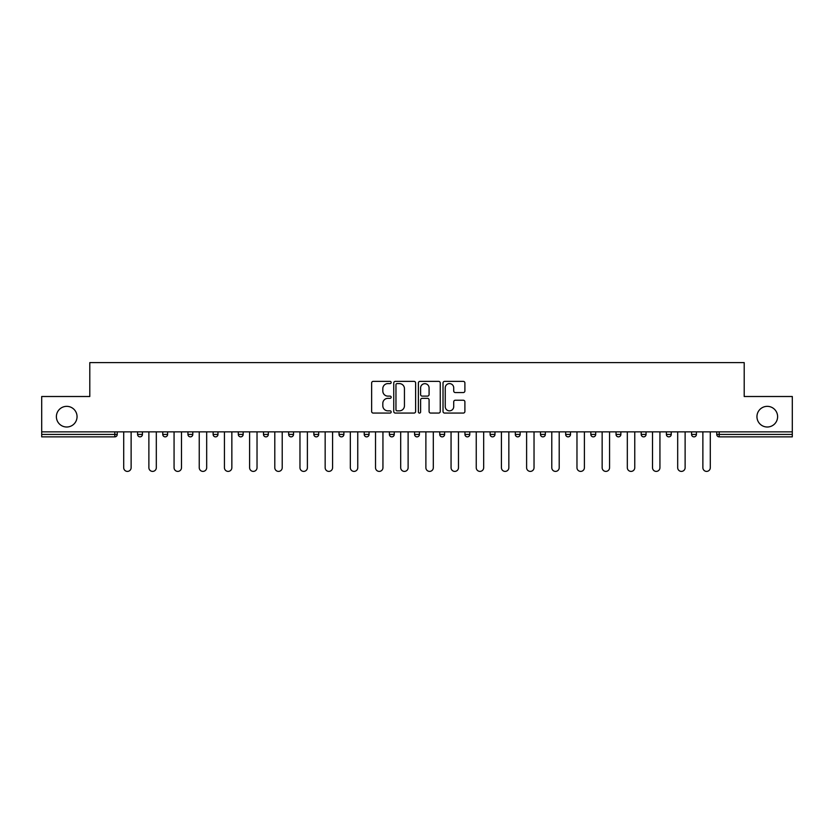 <?xml version="1.0" encoding="UTF-8"?>
<svg xmlns="http://www.w3.org/2000/svg" width="834" height="834" viewBox="0 0 834 834"><rect width="100%" height="100%" fill="white"/><g stroke="black" fill="none" stroke-linecap="round" stroke-linejoin="round"><path stroke-width="1.25" d="M756.949 416.677A10.331 10.331 0 0 0 767.28 427.008A10.331 10.331 0 0 0 777.611 416.677A10.331 10.331 0 0 0 767.28 406.346A10.331 10.331 0 0 0 756.949 416.677M56.389 416.677A10.331 10.331 0 0 0 66.72 427.008A10.331 10.331 0 0 0 77.051 416.677A10.331 10.331 0 0 0 66.72 406.346A10.331 10.331 0 0 0 56.389 416.677M391.177 382.493A1.105 1.105 0 0 0 390.062 381.378L373.225 381.378A1.585 1.585 0 0 0 371.641 382.962L371.641 411.485A1.585 1.585 0 0 0 373.225 413.07L390.062 413.07A1.105 1.105 0 0 0 391.177 411.965A1.105 1.105 0 0 0 390.062 410.849L387.883 410.849A5.067 5.067 0 0 1 382.816 405.783L382.816 403.406A5.067 5.067 0 0 1 387.883 398.339L390.062 398.339A1.105 1.105 0 0 0 391.177 397.224A1.105 1.105 0 0 0 390.062 396.119L387.883 396.119A5.067 5.067 0 0 1 382.816 391.042L382.816 388.675A5.067 5.067 0 0 1 387.883 383.598L390.062 383.598A1.105 1.105 0 0 0 391.177 382.493M463.308 392.553A1.585 1.585 0 0 0 464.892 390.969L464.892 382.962A1.585 1.585 0 0 0 463.308 381.378L444.605 381.378A1.585 1.585 0 0 0 443.021 382.962L443.021 411.485A1.585 1.585 0 0 0 444.605 413.07L463.308 413.07A1.585 1.585 0 0 0 464.892 411.485L464.892 401.821A1.585 1.585 0 0 0 463.308 400.237L455.301 400.237A1.585 1.585 0 0 0 453.717 401.821L453.717 406.617A4.243 4.243 0 0 1 449.484 410.849A4.243 4.243 0 0 1 445.241 406.617L445.241 387.841A4.243 4.243 0 0 1 449.484 383.598A4.243 4.243 0 0 1 453.717 387.841L453.717 390.969A1.585 1.585 0 0 0 455.301 392.553L463.308 392.553M41.7 431.856L41.7 396.504L89.801 396.504L89.801 362.602L744.199 362.602L744.199 396.504L792.3 396.504L792.3 431.856L41.7 431.856L41.7 434.431L114.821 434.431L114.821 431.856M415.613 382.962A1.585 1.585 0 0 0 414.029 381.378L395.337 381.378A1.585 1.585 0 0 0 393.752 382.962L393.752 411.485A1.585 1.585 0 0 0 395.337 413.07L414.029 413.07A1.585 1.585 0 0 0 415.613 411.485L415.613 382.962M419.971 381.378L438.663 381.378A1.585 1.585 0 0 1 440.248 382.962L440.248 411.485A1.585 1.585 0 0 1 438.663 413.07L430.667 413.07A1.585 1.585 0 0 1 429.083 411.485L429.083 399.924A1.585 1.585 0 0 0 427.498 398.339L422.192 398.339A1.585 1.585 0 0 0 420.607 399.924L420.607 411.965A1.105 1.105 0 0 1 419.492 413.07A1.105 1.105 0 0 1 418.387 411.965L418.387 382.962A1.585 1.585 0 0 1 419.971 381.378M114.821 436.86A2.419 2.419 0 0 0 117.24 434.431L114.821 434.431L114.821 436.86A2.419 2.419 0 0 0 117.24 434.431L117.24 431.856L117.24 434.431A2.419 2.419 0 0 1 114.821 436.86L41.7 436.86L41.7 434.431M792.3 431.856L792.3 436.86L719.179 436.86A2.419 2.419 0 0 1 716.76 434.431L716.76 431.856M137.579 431.856L137.579 434.431L137.579 431.856M140.008 436.86A2.419 2.419 0 0 1 137.579 434.431A2.419 2.419 0 0 0 140.008 436.86A2.419 2.419 0 0 0 142.426 434.431L142.426 431.856L142.426 434.431A2.419 2.419 0 0 1 140.008 436.86A2.419 2.419 0 0 1 137.579 434.431L142.426 434.431A2.419 2.419 0 0 1 140.008 436.86M162.766 431.856L162.766 434.431L162.766 431.856M167.603 431.856L167.603 434.431A2.419 2.419 0 0 1 165.184 436.86A2.419 2.419 0 0 1 162.766 434.431A2.419 2.419 0 0 0 165.184 436.86A2.419 2.419 0 0 0 167.603 434.431A2.419 2.419 0 0 1 165.184 436.86A2.419 2.419 0 0 1 162.766 434.431L167.603 434.431M187.942 431.856L187.942 434.431L187.942 431.856M192.79 431.856L192.79 434.431L192.79 431.856M217.966 431.856L217.966 434.431L213.129 434.431A2.419 2.419 0 0 0 215.547 436.86A2.419 2.419 0 0 1 213.129 434.431L213.129 431.856M238.305 431.856L238.305 434.431L238.305 431.856M243.153 431.856L243.153 434.431L243.153 431.856M263.492 431.856L263.492 434.431L263.492 431.856M268.329 431.856L268.329 434.431L268.329 431.856M288.668 431.856L288.668 434.431L288.668 431.856M293.516 431.856L293.516 434.431A2.419 2.419 0 0 1 291.097 436.86A2.419 2.419 0 0 1 288.668 434.431L293.516 434.431A2.419 2.419 0 0 1 291.097 436.86A2.419 2.419 0 0 0 293.516 434.431M313.855 431.856L313.855 434.431L313.855 431.856M318.692 431.856L318.692 434.431A2.419 2.419 0 0 1 316.274 436.86A2.419 2.419 0 0 1 313.855 434.431L318.692 434.431A2.419 2.419 0 0 1 316.274 436.86M339.031 431.856L339.031 434.431L339.031 431.856M343.879 431.856L343.879 434.431A2.419 2.419 0 0 1 341.46 436.86A2.419 2.419 0 0 1 339.031 434.431L343.879 434.431A2.419 2.419 0 0 1 341.46 436.86A2.419 2.419 0 0 0 343.879 434.431M364.218 434.431A2.419 2.419 0 0 0 366.637 436.86A2.419 2.419 0 0 0 369.055 434.431L369.055 431.856L369.055 434.431L364.218 434.431A2.419 2.419 0 0 0 366.637 436.86A2.419 2.419 0 0 1 364.218 434.431L364.218 431.856M389.395 431.856L389.395 434.431L389.395 431.856M394.242 431.856L394.242 434.431A2.419 2.419 0 0 1 391.824 436.86A2.419 2.419 0 0 1 389.395 434.431A2.419 2.419 0 0 0 391.824 436.86A2.419 2.419 0 0 0 394.242 434.431A2.419 2.419 0 0 1 391.824 436.86A2.419 2.419 0 0 1 389.395 434.431L394.242 434.431M417 436.86A2.419 2.419 0 0 0 419.419 434.431L419.419 431.856L419.419 434.431A2.419 2.419 0 0 1 417 436.86A2.419 2.419 0 0 1 414.581 434.431L414.581 431.856M439.758 431.856L439.758 434.431L439.758 431.856M444.605 431.856L444.605 434.431A2.419 2.419 0 0 1 442.176 436.86A2.419 2.419 0 0 1 439.758 434.431A2.419 2.419 0 0 0 442.176 436.86A2.419 2.419 0 0 1 439.758 434.431L444.605 434.431A2.419 2.419 0 0 1 442.176 436.86M469.782 431.856L469.782 434.431A2.419 2.419 0 0 1 467.363 436.86A2.419 2.419 0 0 1 464.945 434.431L464.945 431.856M494.969 431.856L494.969 434.431A2.419 2.419 0 0 1 492.54 436.86A2.419 2.419 0 0 1 490.121 434.431L490.121 431.856M520.145 431.856L520.145 434.431A2.419 2.419 0 0 1 517.726 436.86A2.419 2.419 0 0 1 515.308 434.431L515.308 431.856M545.332 431.856L545.332 434.431A2.419 2.419 0 0 1 542.903 436.86A2.419 2.419 0 0 1 540.484 434.431L540.484 431.856M565.671 431.856L565.671 434.431L565.671 431.856M570.508 431.856L570.508 434.431A2.419 2.419 0 0 1 568.09 436.86A2.419 2.419 0 0 1 565.671 434.431L570.508 434.431A2.419 2.419 0 0 1 568.09 436.86M595.695 431.856L595.695 434.431A2.419 2.419 0 0 1 593.266 436.86A2.419 2.419 0 0 1 590.847 434.431L590.847 431.856M616.034 431.856L616.034 434.431L616.034 431.856M620.871 431.856L620.871 434.431A2.419 2.419 0 0 1 618.453 436.86A2.419 2.419 0 0 1 616.034 434.431L620.871 434.431A2.419 2.419 0 0 1 618.453 436.86M641.21 431.856L641.21 434.431L641.21 431.856M646.058 431.856L646.058 434.431A2.419 2.419 0 0 1 643.629 436.86A2.419 2.419 0 0 1 641.21 434.431A2.419 2.419 0 0 0 643.629 436.86A2.419 2.419 0 0 1 641.21 434.431L646.058 434.431A2.419 2.419 0 0 1 643.629 436.86M671.234 431.856L671.234 434.431A2.419 2.419 0 0 1 668.816 436.86A2.419 2.419 0 0 1 666.397 434.431L666.397 431.856M691.574 431.856L691.574 434.431L691.574 431.856M696.421 431.856L696.421 434.431A2.419 2.419 0 0 1 693.992 436.86A2.419 2.419 0 0 1 691.574 434.431L696.421 434.431A2.419 2.419 0 0 1 693.992 436.86M190.371 436.86A2.419 2.419 0 0 1 187.942 434.431A2.419 2.419 0 0 0 190.371 436.86A2.419 2.419 0 0 0 192.79 434.431A2.419 2.419 0 0 1 190.371 436.86A2.419 2.419 0 0 1 187.942 434.431L192.79 434.431A2.419 2.419 0 0 1 190.371 436.86M217.966 434.431A2.419 2.419 0 0 1 215.547 436.86A2.419 2.419 0 0 0 217.966 434.431A2.419 2.419 0 0 1 215.547 436.86A2.419 2.419 0 0 1 213.129 434.431M240.734 436.86A2.419 2.419 0 0 1 238.305 434.431A2.419 2.419 0 0 0 240.734 436.86A2.419 2.419 0 0 0 243.153 434.431A2.419 2.419 0 0 1 240.734 436.86A2.419 2.419 0 0 1 238.305 434.431L243.153 434.431A2.419 2.419 0 0 1 240.734 436.86M265.91 436.86A2.419 2.419 0 0 1 263.492 434.431A2.419 2.419 0 0 0 265.91 436.86A2.419 2.419 0 0 0 268.329 434.431A2.419 2.419 0 0 1 265.91 436.86A2.419 2.419 0 0 1 263.492 434.431L268.329 434.431A2.419 2.419 0 0 1 265.91 436.86M668.816 436.86A2.419 2.419 0 0 0 671.234 434.431A2.419 2.419 0 0 1 668.816 436.86M397.078 383.598A1.105 1.105 0 0 0 395.962 384.714L395.962 409.744A1.105 1.105 0 0 0 397.078 410.849L399.371 410.849A5.067 5.067 0 0 0 404.448 405.783L404.448 388.675A5.067 5.067 0 0 0 399.371 383.598L397.078 383.598M429.083 387.914A4.243 4.243 0 0 0 424.84 383.682A4.243 4.243 0 0 0 420.607 387.914L420.607 394.534A1.585 1.585 0 0 0 422.192 396.119L427.498 396.119A1.585 1.585 0 0 0 429.083 394.534L429.083 387.914M123.703 431.856L123.703 467.686A3.711 3.711 0 0 0 127.414 471.398A3.711 3.711 0 0 0 131.126 467.686L131.126 431.856M148.879 431.856L148.879 467.686A3.711 3.711 0 0 0 152.591 471.398A3.711 3.711 0 0 0 156.312 467.686L156.312 431.856M174.066 431.856L174.066 467.686A3.711 3.711 0 0 0 177.778 471.398A3.711 3.711 0 0 0 181.489 467.686L181.489 431.856M199.243 431.856L199.243 467.686A3.711 3.711 0 0 0 202.954 471.398A3.711 3.711 0 0 0 206.676 467.686L206.676 431.856M224.429 431.856L224.429 467.686A3.711 3.711 0 0 0 228.141 471.398A3.711 3.711 0 0 0 231.852 467.686L231.852 431.856M249.606 431.856L249.606 467.686A3.711 3.711 0 0 0 253.317 471.398A3.711 3.711 0 0 0 257.028 467.686L257.028 431.856M274.793 431.856L274.793 467.686A3.711 3.711 0 0 0 278.504 471.398A3.711 3.711 0 0 0 282.215 467.686L282.215 431.856M299.969 431.856L299.969 467.686A3.711 3.711 0 0 0 303.68 471.398A3.711 3.711 0 0 0 307.392 467.686L307.392 431.856M325.156 431.856L325.156 467.686A3.711 3.711 0 0 0 328.867 471.398A3.711 3.711 0 0 0 332.578 467.686L332.578 431.856M350.332 431.856L350.332 467.686A3.711 3.711 0 0 0 354.043 471.398A3.711 3.711 0 0 0 357.755 467.686L357.755 431.856M375.519 431.856L375.519 467.686A3.711 3.711 0 0 0 379.23 471.398A3.711 3.711 0 0 0 382.942 467.686L382.942 431.856M400.695 431.856L400.695 467.686A3.711 3.711 0 0 0 404.407 471.398A3.711 3.711 0 0 0 408.118 467.686L408.118 431.856M425.882 431.856L425.882 467.686A3.711 3.711 0 0 0 429.593 471.398A3.711 3.711 0 0 0 433.305 467.686L433.305 431.856M451.058 431.856L451.058 467.686A3.711 3.711 0 0 0 454.77 471.398A3.711 3.711 0 0 0 458.481 467.686L458.481 431.856M476.245 431.856L476.245 467.686A3.711 3.711 0 0 0 479.957 471.398A3.711 3.711 0 0 0 483.668 467.686L483.668 431.856M501.422 431.856L501.422 467.686A3.711 3.711 0 0 0 505.133 471.398A3.711 3.711 0 0 0 508.844 467.686L508.844 431.856M526.608 431.856L526.608 467.686A3.711 3.711 0 0 0 530.32 471.398A3.711 3.711 0 0 0 534.031 467.686L534.031 431.856M551.785 431.856L551.785 467.686A3.711 3.711 0 0 0 555.496 471.398A3.711 3.711 0 0 0 559.207 467.686L559.207 431.856M576.972 431.856L576.972 467.686A3.711 3.711 0 0 0 580.683 471.398A3.711 3.711 0 0 0 584.394 467.686L584.394 431.856M602.148 431.856L602.148 467.686A3.711 3.711 0 0 0 605.859 471.398A3.711 3.711 0 0 0 609.571 467.686L609.571 431.856M627.324 431.856L627.324 467.686A3.711 3.711 0 0 0 631.046 471.398A3.711 3.711 0 0 0 634.757 467.686L634.757 431.856M652.511 431.856L652.511 467.686A3.711 3.711 0 0 0 656.222 471.398A3.711 3.711 0 0 0 659.934 467.686L659.934 431.856M677.688 431.856L677.688 467.686A3.711 3.711 0 0 0 681.409 471.398A3.711 3.711 0 0 0 685.121 467.686L685.121 431.856M702.874 431.856L702.874 467.686A3.711 3.711 0 0 0 706.586 471.398A3.711 3.711 0 0 0 710.297 467.686L710.297 431.856M719.179 431.856L719.179 434.431L792.3 434.431M716.76 434.431L719.179 434.431L719.179 436.86M366.637 436.86A2.419 2.419 0 0 0 369.055 434.431M419.419 434.431L414.581 434.431M467.363 436.86A2.419 2.419 0 0 0 469.782 434.431L464.945 434.431M492.54 436.86A2.419 2.419 0 0 0 494.969 434.431L490.121 434.431M517.726 436.86A2.419 2.419 0 0 0 520.145 434.431L515.308 434.431M542.903 436.86A2.419 2.419 0 0 0 545.332 434.431L540.484 434.431M593.266 436.86A2.419 2.419 0 0 0 595.695 434.431L590.847 434.431M671.234 434.431L666.397 434.431"/></g></svg>
